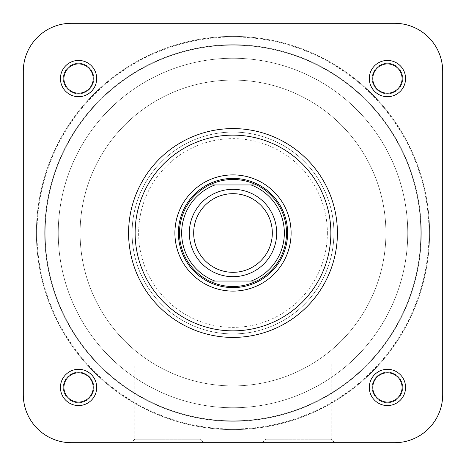 <?xml version="1.0" encoding="UTF-8"?>
<svg xmlns="http://www.w3.org/2000/svg" width="466" height="466" viewBox="0 0 466 466"><rect width="100%" height="100%" fill="white"/><g stroke="black" fill="none" stroke-linecap="round" stroke-linejoin="round"><path stroke-width="0.35" stroke-dasharray="2.33 1.75" d="M287.609 233A54.609 54.609 0 0 0 233 178.391A54.609 54.609 0 0 0 178.391 233A54.609 54.609 0 0 0 233 287.609A54.609 54.609 0 0 0 287.609 233A54.609 54.609 0 0 0 233 178.391A54.609 54.609 0 0 0 178.391 233A54.609 54.609 0 0 0 233 287.609A54.609 54.609 0 0 0 287.609 233M134.814 439.205L131.319 442.7L203.619 442.7L131.319 442.7L203.619 442.7L131.319 442.7L203.619 442.7L200.124 439.205L134.814 439.205L200.124 439.205L200.124 364.062L134.814 364.062L134.814 439.205M132.082 233A100.918 100.918 0 0 0 233 333.918A100.918 100.918 0 0 0 333.918 233A100.918 100.918 0 0 0 233 132.082A100.918 100.918 0 0 0 132.082 233A100.918 100.918 0 0 0 233 333.918A100.918 100.918 0 0 0 333.918 233A100.918 100.918 0 0 0 233 132.082A100.918 100.918 0 0 0 132.082 233A100.918 100.918 0 0 1 233 132.082A100.918 100.918 0 0 1 333.918 233A100.918 100.918 0 0 1 233 333.918A100.918 100.918 0 0 1 132.082 233A100.918 100.918 0 0 1 233 132.082A100.918 100.918 0 0 1 333.918 233A100.918 100.918 0 0 1 233 333.918A100.918 100.918 0 0 1 132.082 233A100.918 100.918 0 0 1 233 132.082A100.918 100.918 0 0 1 333.918 233M402.071 78.568A14.632 14.632 0 0 0 387.432 63.929A14.632 14.632 0 0 0 372.8 78.568A14.632 14.632 0 0 0 387.432 93.2A14.632 14.632 0 0 0 402.071 78.568A14.632 14.632 0 0 1 387.438 93.2A14.632 14.632 0 0 1 372.8 78.568A14.632 14.632 0 0 1 387.438 63.929A14.632 14.632 0 0 1 402.071 78.568A14.632 14.632 0 0 1 387.438 93.2A14.632 14.632 0 0 1 372.8 78.568A14.632 14.632 0 0 1 387.438 63.929A14.632 14.632 0 0 1 402.071 78.568M93.2 78.568A14.632 14.632 0 0 0 78.562 63.929A14.632 14.632 0 0 0 63.929 78.568A14.632 14.632 0 0 0 78.562 93.2A14.632 14.632 0 0 0 93.2 78.568A14.632 14.632 0 0 1 78.568 93.2A14.632 14.632 0 0 1 63.929 78.568A14.632 14.632 0 0 1 78.568 63.929A14.632 14.632 0 0 1 93.2 78.568A14.632 14.632 0 0 1 78.568 93.2A14.632 14.632 0 0 1 63.929 78.568A14.632 14.632 0 0 1 78.568 63.929A14.632 14.632 0 0 1 93.2 78.568M93.2 387.438A14.632 14.632 0 0 0 78.568 372.8A14.632 14.632 0 0 0 63.929 387.438A14.632 14.632 0 0 0 78.568 402.071A14.632 14.632 0 0 0 93.2 387.438M402.071 387.432A14.632 14.632 0 0 0 387.432 372.8A14.632 14.632 0 0 0 372.8 387.432A14.632 14.632 0 0 0 387.432 402.071A14.632 14.632 0 0 0 402.071 387.432M58.25 233A174.75 174.75 0 0 0 233 407.75A174.75 174.75 0 0 0 407.75 233A174.75 174.75 0 0 0 233 58.25A174.75 174.75 0 0 0 58.25 233A174.75 174.75 0 0 0 233 407.75A174.75 174.75 0 0 0 407.75 233A174.75 174.75 0 0 0 233 58.25A174.75 174.75 0 0 0 58.25 233A174.75 174.75 0 0 1 233 58.25A174.75 174.75 0 0 1 407.75 233A174.75 174.75 0 0 1 233 407.75A174.75 174.75 0 0 1 58.25 233A174.75 174.75 0 0 1 233 58.25A174.75 174.75 0 0 1 407.75 233A174.75 174.75 0 0 1 233 407.75A174.75 174.75 0 0 1 58.25 233A174.75 174.75 0 0 1 233 58.25A174.75 174.75 0 0 1 407.75 233A174.75 174.75 0 0 1 233 407.75A174.75 174.75 0 0 1 58.25 233A174.75 174.75 0 0 1 233 58.25A174.75 174.75 0 0 1 407.75 233A174.75 174.75 0 0 1 233 407.75A174.75 174.75 0 0 1 58.25 233M128.587 233A104.413 104.413 0 0 0 233 337.413A104.413 104.413 0 0 0 337.413 233A104.413 104.413 0 0 0 233 128.587A104.413 104.413 0 0 0 128.587 233A104.413 104.413 0 0 0 233 337.413A104.413 104.413 0 0 0 337.413 233A104.413 104.413 0 0 1 233 337.413A104.413 104.413 0 0 1 128.587 233A104.413 104.413 0 0 1 233 128.587A104.413 104.413 0 0 1 337.413 233A104.413 104.413 0 0 0 233 128.587A104.413 104.413 0 0 0 128.587 233A104.413 104.413 0 0 1 233 128.587A104.413 104.413 0 0 1 337.413 233M442.7 71.356L442.7 394.644A48.056 48.056 0 0 1 394.644 442.7A48.056 48.056 0 0 0 442.7 394.644L442.7 71.356A48.056 48.056 0 0 0 394.644 23.3A48.056 48.056 0 0 1 442.7 71.356A48.056 48.056 0 0 0 394.644 23.3A48.056 48.056 0 0 1 442.7 71.356L442.7 394.644A48.056 48.056 0 0 1 394.644 442.7A48.056 48.056 0 0 0 442.7 394.644L442.7 71.356A48.056 48.056 0 0 0 394.644 23.3L71.356 23.3L394.644 23.3A48.056 48.056 0 0 1 442.7 71.356A48.056 48.056 0 0 0 394.644 23.3L71.356 23.3A48.056 48.056 0 0 0 23.3 71.356L23.3 394.644A48.056 48.056 0 0 0 71.356 442.7L394.644 442.7L71.356 442.7A48.056 48.056 0 0 1 23.3 394.644L23.3 71.356A48.056 48.056 0 0 1 71.356 23.3A48.056 48.056 0 0 0 23.3 71.356A48.056 48.056 0 0 1 71.356 23.3L394.644 23.3M134.814 364.062L200.124 364.062M420.856 233A187.856 187.856 0 0 1 233 420.856A187.856 187.856 0 0 1 45.144 233A187.856 187.856 0 0 1 233 45.144A187.856 187.856 0 0 1 420.856 233A187.856 187.856 0 0 1 233 420.856A187.856 187.856 0 0 1 45.144 233A187.856 187.856 0 0 1 233 45.144A187.856 187.856 0 0 1 420.856 233M233 272.319A39.319 39.319 0 0 0 272.319 233A39.319 39.319 0 0 0 233 193.681A39.319 39.319 0 0 0 193.681 233A39.319 39.319 0 0 0 233 272.319A39.319 39.319 0 0 0 272.319 233A39.319 39.319 0 0 0 233 193.681A39.319 39.319 0 0 0 193.681 233A39.319 39.319 0 0 0 233 272.319M233 276.688A43.688 43.688 0 0 0 276.688 233A43.688 43.688 0 0 0 233 189.312A43.688 43.688 0 0 0 189.312 233A43.688 43.688 0 0 0 233 276.688M256.55 281.056A53.514 53.514 0 0 0 256.55 184.944L255.916 184.944M233 80.094A152.906 152.906 0 0 0 80.094 233A152.906 152.906 0 0 0 233 385.906A152.906 152.906 0 0 0 385.906 233A152.906 152.906 0 0 0 233 80.094A152.906 152.906 0 0 0 80.094 233A152.906 152.906 0 0 0 233 385.906A152.906 152.906 0 0 0 385.906 233A152.906 152.906 0 0 0 233 80.094A152.906 152.906 0 0 0 80.094 233A152.906 152.906 0 0 0 233 385.906A152.906 152.906 0 0 0 385.906 233A152.906 152.906 0 0 0 233 80.094A152.906 152.906 0 0 0 80.094 233A152.906 152.906 0 0 0 233 385.906A152.906 152.906 0 0 0 385.906 233A152.906 152.906 0 0 0 233 80.094M233 407.75A174.75 174.75 0 0 0 407.75 233A174.75 174.75 0 0 0 233 58.25A174.75 174.75 0 0 0 58.25 233A174.75 174.75 0 0 0 233 407.75A174.75 174.75 0 0 0 407.75 233A174.75 174.75 0 0 0 233 58.25A174.75 174.75 0 0 0 58.25 233A174.75 174.75 0 0 0 233 407.75M233 287.609A54.609 54.609 0 0 0 287.609 233A54.609 54.609 0 0 0 233 178.391A54.609 54.609 0 0 0 178.391 233A54.609 54.609 0 0 0 233 287.609M209.45 184.944A53.514 53.514 0 0 0 209.45 281.056M251.046 281.056L214.954 281.056M214.954 184.944L251.046 184.944M96.695 387.432A18.127 18.127 0 0 0 78.568 369.305A18.127 18.127 0 0 0 60.434 387.432A18.127 18.127 0 0 0 78.568 405.566A18.127 18.127 0 0 0 96.695 387.432M63.929 387.432A14.632 14.632 0 0 1 78.568 372.8A14.632 14.632 0 0 1 93.2 387.432A14.632 14.632 0 0 1 78.568 402.071A14.632 14.632 0 0 1 63.929 387.432A14.632 14.632 0 0 1 78.568 372.8A14.632 14.632 0 0 1 93.2 387.432A14.632 14.632 0 0 1 78.568 402.071A14.632 14.632 0 0 1 63.929 387.432M405.566 387.438A18.127 18.127 0 0 0 387.432 369.305A18.127 18.127 0 0 0 369.305 387.438A18.127 18.127 0 0 0 387.432 405.566A18.127 18.127 0 0 0 405.566 387.438M372.8 387.438A14.632 14.632 0 0 1 387.432 372.8A14.632 14.632 0 0 1 402.071 387.438A14.632 14.632 0 0 1 387.432 402.071A14.632 14.632 0 0 1 372.8 387.438A14.632 14.632 0 0 1 387.432 372.8A14.632 14.632 0 0 1 402.071 387.438A14.632 14.632 0 0 1 387.432 402.071A14.632 14.632 0 0 1 372.8 387.438M96.695 78.568A18.127 18.127 0 0 0 78.568 60.434A18.127 18.127 0 0 0 60.434 78.568A18.127 18.127 0 0 0 78.568 96.695A18.127 18.127 0 0 0 96.695 78.568M405.566 78.568A18.127 18.127 0 0 0 387.438 60.434A18.127 18.127 0 0 0 369.305 78.568A18.127 18.127 0 0 0 387.438 96.695A18.127 18.127 0 0 0 405.566 78.568M265.876 364.062L331.186 364.062L265.876 364.062L265.876 439.205L331.186 439.205L334.681 442.7L262.381 442.7L334.681 442.7M331.186 364.062L331.186 439.205L265.876 439.205L262.381 442.7M71.356 442.7L394.644 442.7A48.056 48.056 0 0 0 442.7 394.644A48.056 48.056 0 0 1 394.644 442.7L71.356 442.7A48.056 48.056 0 0 1 23.3 394.644A48.056 48.056 0 0 0 71.356 442.7A48.056 48.056 0 0 1 23.3 394.644L23.3 71.356L23.3 394.644A48.056 48.056 0 0 0 71.356 442.7A48.056 48.056 0 0 1 23.3 394.644M387.432 63.277A15.291 15.291 0 0 1 402.723 78.568A15.291 15.291 0 0 1 387.432 93.858A15.291 15.291 0 0 1 372.142 78.568A15.291 15.291 0 0 1 387.432 63.277A15.291 15.291 0 0 1 402.723 78.568A15.291 15.291 0 0 1 387.432 93.858A15.291 15.291 0 0 1 372.142 78.568A15.291 15.291 0 0 1 387.432 63.277M387.432 372.148A15.291 15.291 0 0 1 402.723 387.432A15.291 15.291 0 0 1 387.432 402.729A15.291 15.291 0 0 1 372.142 387.432A15.291 15.291 0 0 1 387.432 372.148A15.291 15.291 0 0 1 402.723 387.432A15.291 15.291 0 0 1 387.432 402.729A15.291 15.291 0 0 1 372.142 387.432A15.291 15.291 0 0 1 387.432 372.148M78.568 372.148A15.291 15.291 0 0 1 93.852 387.432A15.291 15.291 0 0 1 78.568 402.729A15.291 15.291 0 0 1 63.271 387.432A15.291 15.291 0 0 1 78.568 372.148A15.291 15.291 0 0 1 93.852 387.432A15.291 15.291 0 0 1 78.568 402.729A15.291 15.291 0 0 1 63.271 387.432A15.291 15.291 0 0 1 78.568 372.148M78.568 63.277A15.291 15.291 0 0 1 93.858 78.568A15.291 15.291 0 0 1 78.568 93.858A15.291 15.291 0 0 1 63.271 78.568A15.291 15.291 0 0 1 78.568 63.277A15.291 15.291 0 0 1 93.858 78.568A15.291 15.291 0 0 1 78.568 93.858A15.291 15.291 0 0 1 63.271 78.568A15.291 15.291 0 0 1 78.568 63.277M233 429.594A196.594 196.594 0 0 0 429.594 233A196.594 196.594 0 0 0 233 36.406A196.594 196.594 0 0 0 36.406 233A196.594 196.594 0 0 0 233 429.594M233 429.011A196.011 196.011 0 0 0 429.011 233A196.011 196.011 0 0 0 233 36.989A196.011 196.011 0 0 0 36.989 233A196.011 196.011 0 0 0 233 429.011M233 421.293A188.293 188.293 0 0 0 421.293 233A188.293 188.293 0 0 0 233 44.707A188.293 188.293 0 0 0 44.707 233A188.293 188.293 0 0 0 233 421.293A188.293 188.293 0 0 0 421.293 233A188.293 188.293 0 0 0 233 44.707A188.293 188.293 0 0 0 44.707 233A188.293 188.293 0 0 0 233 421.293M23.3 71.356A48.056 48.056 0 0 1 71.356 23.3A48.056 48.056 0 0 0 23.3 71.356A48.056 48.056 0 0 1 71.356 23.3M402.723 78.568A15.291 15.291 0 0 0 387.432 63.277A15.291 15.291 0 0 0 372.142 78.568A15.291 15.291 0 0 0 387.432 93.858A15.291 15.291 0 0 0 402.723 78.568A15.291 15.291 0 0 0 387.432 63.277A15.291 15.291 0 0 0 372.142 78.568A15.291 15.291 0 0 0 387.432 93.858A15.291 15.291 0 0 0 402.723 78.568M93.852 78.568A15.291 15.291 0 0 0 78.568 63.277A15.291 15.291 0 0 0 63.271 78.568A15.291 15.291 0 0 0 78.568 93.858A15.291 15.291 0 0 0 93.852 78.568A15.291 15.291 0 0 0 78.568 63.277A15.291 15.291 0 0 0 63.271 78.568A15.291 15.291 0 0 0 78.568 93.858A15.291 15.291 0 0 0 93.852 78.568M93.852 387.432A15.291 15.291 0 0 0 78.568 372.142A15.291 15.291 0 0 0 63.271 387.432A15.291 15.291 0 0 0 78.568 402.723A15.291 15.291 0 0 0 93.852 387.432A15.291 15.291 0 0 0 78.568 372.142A15.291 15.291 0 0 0 63.271 387.432A15.291 15.291 0 0 0 78.568 402.723A15.291 15.291 0 0 0 93.852 387.432M402.723 387.432A15.291 15.291 0 0 0 387.432 372.142A15.291 15.291 0 0 0 372.142 387.432A15.291 15.291 0 0 0 387.432 402.723A15.291 15.291 0 0 0 402.723 387.432A15.291 15.291 0 0 0 387.432 372.142A15.291 15.291 0 0 0 372.142 387.432A15.291 15.291 0 0 0 387.432 402.723A15.291 15.291 0 0 0 402.723 387.432M36.406 233A196.594 196.594 0 0 1 233 36.406A196.594 196.594 0 0 1 429.594 233A196.594 196.594 0 0 1 233 429.594A196.594 196.594 0 0 1 36.406 233M36.989 233A196.011 196.011 0 0 1 233 36.989A196.011 196.011 0 0 1 429.011 233A196.011 196.011 0 0 1 233 429.011A196.011 196.011 0 0 1 36.989 233M44.707 233A188.293 188.293 0 0 1 233 44.707A188.293 188.293 0 0 1 421.293 233A188.293 188.293 0 0 1 233 421.293A188.293 188.293 0 0 1 44.707 233A188.293 188.293 0 0 1 233 44.707A188.293 188.293 0 0 1 421.293 233A188.293 188.293 0 0 1 233 421.293A188.293 188.293 0 0 1 44.707 233M442.7 394.644A48.056 48.056 0 0 1 394.644 442.7M327.365 233A94.365 94.365 0 0 1 233 327.365A94.365 94.365 0 0 1 138.635 233A94.365 94.365 0 0 1 233 138.635A94.365 94.365 0 0 1 327.365 233M330.86 233A97.86 97.86 0 0 1 233 330.86A97.86 97.86 0 0 1 135.14 233A97.86 97.86 0 0 1 233 135.14A97.86 97.86 0 0 1 330.86 233"/><path stroke-width="0.7" d="M174.896 233A58.104 58.104 0 0 1 233 174.896A58.104 58.104 0 0 1 291.104 233A58.104 58.104 0 0 1 233 291.104A58.104 58.104 0 0 1 174.896 233M60.434 387.438A18.133 18.133 0 0 1 78.568 369.305A18.133 18.133 0 0 1 96.695 387.438A18.133 18.133 0 0 1 78.568 405.566A18.133 18.133 0 0 1 60.434 387.438M93.2 387.438A14.632 14.632 0 0 0 78.568 372.8A14.632 14.632 0 0 0 63.929 387.438A14.632 14.632 0 0 0 78.568 402.071A14.632 14.632 0 0 0 93.2 387.438M60.434 78.568A18.133 18.133 0 0 1 78.562 60.434A18.133 18.133 0 0 1 96.695 78.568A18.133 18.133 0 0 1 78.562 96.695A18.133 18.133 0 0 1 60.434 78.568M93.2 78.568A14.632 14.632 0 0 0 78.562 63.929A14.632 14.632 0 0 0 63.929 78.568A14.632 14.632 0 0 0 78.562 93.2A14.632 14.632 0 0 0 93.2 78.568M369.305 78.568A18.133 18.133 0 0 1 387.432 60.434A18.133 18.133 0 0 1 405.566 78.568A18.133 18.133 0 0 1 387.432 96.695A18.133 18.133 0 0 1 369.305 78.568M402.071 78.568A14.632 14.632 0 0 0 387.432 63.929A14.632 14.632 0 0 0 372.8 78.568A14.632 14.632 0 0 0 387.432 93.2A14.632 14.632 0 0 0 402.071 78.568M369.305 387.432A18.133 18.133 0 0 1 387.432 369.305A18.133 18.133 0 0 1 405.566 387.432A18.133 18.133 0 0 1 387.432 405.566A18.133 18.133 0 0 1 369.305 387.432M402.071 387.432A14.632 14.632 0 0 0 387.432 372.8A14.632 14.632 0 0 0 372.8 387.432A14.632 14.632 0 0 0 387.432 402.071A14.632 14.632 0 0 0 402.071 387.432M337.413 233A104.413 104.413 0 0 1 233 337.413A104.413 104.413 0 0 1 128.587 233A104.413 104.413 0 0 1 233 128.587A104.413 104.413 0 0 1 337.413 233A104.413 104.413 0 0 0 233 128.587A104.413 104.413 0 0 0 128.587 233M442.7 394.644L442.7 71.356L442.7 394.644A48.056 48.056 0 0 1 394.644 442.7L71.356 442.7A48.056 48.056 0 0 1 23.3 394.644L23.3 71.356L23.3 394.644M442.7 71.356A48.056 48.056 0 0 0 394.644 23.3L71.356 23.3A48.056 48.056 0 0 0 23.3 71.356M233 272.319A39.319 39.319 0 0 0 272.319 233A39.319 39.319 0 0 0 233 193.681A39.319 39.319 0 0 0 193.681 233A39.319 39.319 0 0 0 233 272.319M233 189.312A43.688 43.688 0 0 1 276.688 233A43.688 43.688 0 0 1 233 276.688A43.688 43.688 0 0 1 189.312 233A43.688 43.688 0 0 1 233 189.312M233 286.52A53.514 53.514 0 0 0 256.55 281.056L209.45 281.056A53.514 53.514 0 0 0 233 286.52M233 287.609A54.609 54.609 0 0 0 287.609 233A54.609 54.609 0 0 0 233 178.391A54.609 54.609 0 0 0 178.391 233A54.609 54.609 0 0 0 233 287.609M256.55 281.056A53.514 53.514 0 0 0 256.55 184.944A53.514 53.514 0 0 1 256.55 281.056L251.046 281.056A51.33 51.33 0 0 0 251.046 184.944L256.55 184.944A53.514 53.514 0 0 0 209.45 184.944L255.916 184.944M214.954 281.056L209.45 281.056A53.514 53.514 0 0 1 209.45 184.944L214.954 184.944A51.33 51.33 0 0 0 214.954 281.056M394.644 23.3L71.356 23.3M394.644 442.7L203.619 442.7M131.319 442.7L71.356 442.7M135.14 233A97.86 97.86 0 0 0 233 330.86A97.86 97.86 0 0 0 330.86 233A97.86 97.86 0 0 0 233 135.14A97.86 97.86 0 0 0 135.14 233M209.45 281.056A53.514 53.514 0 0 1 209.45 184.944"/></g></svg>
